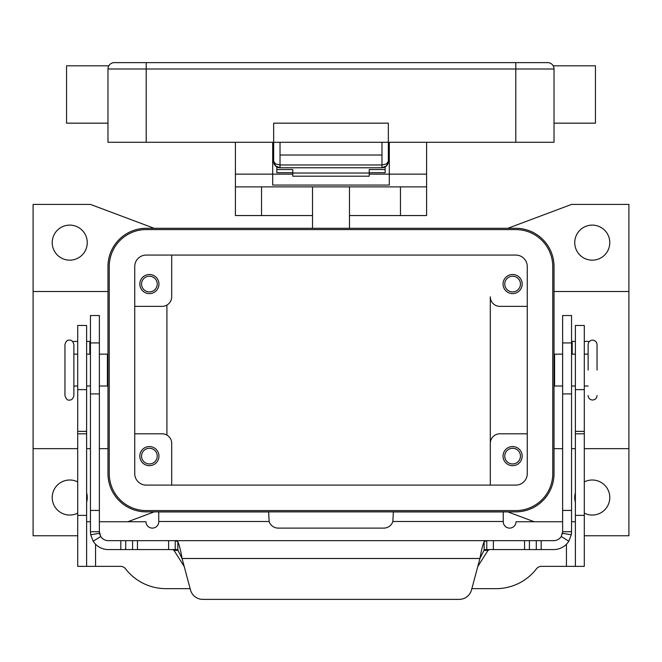 <?xml version="1.0" encoding="UTF-8"?>
<svg xmlns="http://www.w3.org/2000/svg" width="662" height="662" viewBox="0 0 662 662"><rect width="100%" height="100%" fill="white"/><g stroke="black" fill="none" stroke-linecap="round" stroke-linejoin="round"><path stroke-width="0.99" d="M381.974 167.767A6.372 6.372 0 0 0 386.484 165.897A6.372 6.372 0 0 1 381.974 167.767L386.484 165.897L388.346 161.396L386.484 163.919L381.974 164.97L381.974 167.767L280.026 167.767L280.026 164.97L275.516 163.919L273.654 161.396L275.516 165.897L280.026 167.767A6.372 6.372 0 0 1 275.516 165.897A6.372 6.372 0 0 0 280.026 167.767M389.306 161.396L388.346 161.396A6.372 6.372 0 0 1 386.484 165.897A6.372 6.372 0 0 0 388.346 161.396L388.346 123.157L273.654 123.157L273.654 161.396A6.372 6.372 0 0 0 273.77 162.62A6.372 6.372 0 0 1 273.654 161.396L272.694 161.396M515.797 62.625L114.344 62.625A6.372 6.372 0 0 0 107.972 68.997L515.797 68.997L515.797 62.625L547.656 62.625L515.797 62.625M108.825 65.811L108.361 66.796L108.825 65.811L66.556 65.811L66.556 123.157L107.972 123.157M553.175 65.811L553.639 66.796L553.175 65.811L595.444 65.811L595.444 123.157L554.028 123.157M515.797 142.28L515.797 68.997L554.028 68.997L554.028 142.28L146.203 142.28L146.203 62.625L114.344 62.625A6.372 6.372 0 0 0 109.842 64.487M146.203 142.28L107.972 142.28L107.972 68.997M554.028 68.997A6.372 6.372 0 0 0 547.656 62.625A6.372 6.372 0 0 1 552.158 64.487A6.372 6.372 0 0 0 547.656 62.625A6.372 6.372 0 0 1 553.639 66.796A6.372 6.372 0 0 0 552.158 64.487M381.974 142.28L381.974 155.024L280.026 155.024L280.026 142.28M273.77 162.637A6.372 6.372 0 0 0 275.516 165.897A6.372 6.372 0 0 1 273.77 162.637L273.654 161.396M64.959 344.596L64.959 395.57C66.183 399.161 67.665 400.651 69.419 400.03C71.595 400.262 73.077 398.781 73.879 395.57L73.879 344.596C73.077 341.385 71.595 339.904 69.419 340.136C67.251 339.904 65.761 341.385 64.959 344.596M588.121 370.083L588.121 344.596L588.121 370.083M312.522 215.555L235.415 215.555L235.415 186.883L426.585 186.883L426.585 142.28M349.478 215.555L426.585 215.555L426.585 186.883M522.169 456.11A9.558 9.558 0 0 1 512.611 465.667A9.558 9.558 0 0 1 503.046 456.11A9.558 9.558 0 0 1 512.611 446.552A9.558 9.558 0 0 1 522.169 456.11M504.767 456.11A7.836 7.836 0 0 0 512.611 463.946A7.836 7.836 0 0 0 520.448 456.11A7.836 7.836 0 0 0 512.611 448.273A7.836 7.836 0 0 0 504.767 456.11M158.954 284.056A9.558 9.558 0 0 1 149.389 293.614A9.558 9.558 0 0 1 139.831 284.056A9.558 9.558 0 0 1 149.389 274.498A9.558 9.558 0 0 1 158.954 284.056M141.552 284.056A7.836 7.836 0 0 0 149.389 291.892A7.836 7.836 0 0 0 157.233 284.056A7.836 7.836 0 0 0 149.389 276.22A7.836 7.836 0 0 0 141.552 284.056M158.954 456.11A9.558 9.558 0 0 1 149.389 465.667A9.558 9.558 0 0 1 139.831 456.11A9.558 9.558 0 0 1 149.389 446.552A9.558 9.558 0 0 1 158.954 456.11M141.552 456.11A7.836 7.836 0 0 0 149.389 463.946A7.836 7.836 0 0 0 157.233 456.11A7.836 7.836 0 0 0 149.389 448.273A7.836 7.836 0 0 0 141.552 456.11M522.169 284.056A9.558 9.558 0 0 1 512.611 293.614A9.558 9.558 0 0 1 503.046 284.056A9.558 9.558 0 0 1 512.611 274.498A9.558 9.558 0 0 1 522.169 284.056M504.767 284.056A7.836 7.836 0 0 0 512.611 291.892A7.836 7.836 0 0 0 520.448 284.056A7.836 7.836 0 0 0 512.611 276.22A7.836 7.836 0 0 0 504.767 284.056M99.374 354.153L107.401 354.153L107.401 386.012L99.374 386.012M562.626 354.153L554.599 354.153L554.599 386.012L562.626 386.012M597.041 370.083L597.041 344.596L597.041 370.083M609.785 242.64A17.526 17.526 0 0 1 592.258 260.166A17.526 17.526 0 0 1 574.74 242.64A17.526 17.526 0 0 1 592.258 225.113A17.526 17.526 0 0 1 609.785 242.64M584.298 481.919A17.526 17.526 0 0 1 609.785 497.526A17.526 17.526 0 0 1 584.298 513.133M575.377 502.21A17.526 17.526 0 0 1 575.377 492.842M86.623 492.842A17.526 17.526 0 0 1 86.623 502.21M77.702 513.133A17.526 17.526 0 0 1 52.215 497.526A17.526 17.526 0 0 1 77.702 481.919M87.26 242.64A17.526 17.526 0 0 1 69.742 260.166A17.526 17.526 0 0 1 52.215 242.64A17.526 17.526 0 0 1 69.742 225.113A17.526 17.526 0 0 1 87.26 242.64M369.231 172.708L385.16 172.708L385.16 166.915M276.84 166.915L276.84 169.538L292.769 169.538L292.769 176.2L369.231 176.2L369.231 169.538L385.16 169.538M276.84 169.538L276.84 172.708L292.769 172.708M99.374 521.739L145.996 521.739A6.372 6.372 0 0 0 152.368 528.111A6.372 6.372 0 0 0 158.739 521.739L158.739 511.941L268.656 511.941L269.128 521.499A9.558 9.558 0 0 0 278.214 528.111L383.786 528.111A9.558 9.558 0 0 0 392.872 521.499L393.344 511.941L503.261 511.941L503.261 521.499L392.872 521.499M90.446 521.739L86.623 521.739M190.151 588.65L165.897 588.65A50.974 50.974 0 0 1 125.548 568.823A6.372 6.372 0 0 0 120.509 566.349L86.623 566.349L86.623 325.481L77.702 325.481L77.702 389.628L86.623 389.628M77.702 389.628L77.702 566.349L86.623 566.349M575.377 566.349L575.377 325.481L584.298 325.481L584.298 566.349L541.491 566.349A6.372 6.372 0 0 0 536.452 568.823A50.974 50.974 0 0 1 496.103 588.65L471.849 588.65M562.626 521.739L516.004 521.739A6.372 6.372 0 0 1 509.632 528.111A6.372 6.372 0 0 1 503.261 521.739L503.261 521.499M575.377 521.739L571.554 521.739M77.702 535.757L33.1 535.757L33.1 448.654L77.702 448.654M154.172 228.299L90.446 204.409L33.1 204.409L33.1 448.654M154.172 511.867L127.832 521.739M515.797 511.867L146.203 511.867A38.231 38.231 0 0 1 107.972 473.628L107.972 266.538A38.231 38.231 0 0 1 146.203 228.299L515.797 228.299A38.231 38.231 0 0 1 554.028 266.538L554.028 473.628A38.231 38.231 0 0 1 515.797 511.867M534.168 521.739L507.828 511.867M507.828 228.299L571.554 204.409L628.9 204.409L628.9 535.757L584.298 535.757M490.302 485.097L490.302 443.366L490.302 485.097M527.266 433.809L499.86 433.809A9.558 9.558 0 0 0 490.302 443.366L490.302 296.799A9.558 9.558 0 0 0 499.86 306.357L527.266 306.357M146.203 229.573A36.956 36.956 0 0 0 109.247 266.538L109.247 473.628A36.956 36.956 0 0 0 146.203 510.592L515.797 510.592A36.956 36.956 0 0 0 552.753 473.628L552.753 266.538A36.956 36.956 0 0 0 515.797 229.573L146.203 229.573M134.734 473.628L134.734 266.538A11.469 11.469 0 0 1 146.203 255.069L515.797 255.069A11.469 11.469 0 0 1 527.266 266.538L527.266 473.628A11.469 11.469 0 0 1 515.797 485.097L146.203 485.097A11.469 11.469 0 0 1 134.734 473.628M134.734 306.357L162.14 306.357A9.558 9.558 0 0 0 171.698 296.799L171.698 255.069M134.734 433.809L162.14 433.809A9.558 9.558 0 0 1 171.698 443.366L171.698 485.097M166.915 305.083L166.915 435.083M628.9 448.654L584.298 448.654M575.377 448.654L571.554 448.654M562.626 448.654L554.028 448.654M628.9 291.512L554.028 291.512M33.1 291.512L107.972 291.512M86.623 448.654L90.446 448.654M99.374 448.654L107.972 448.654M235.415 142.28L235.415 174.139L272.694 174.139L272.694 142.28M389.306 142.28L389.306 185.062L272.694 185.062L272.694 174.139L292.769 174.139M235.415 174.139L235.415 186.883M369.231 174.139L426.585 174.139M312.522 186.883L312.522 228.299M349.478 228.299L349.478 186.883M292.769 173.03L369.231 173.03M484.154 549.568L486.777 549.568L484.154 550.089L479.933 558.488C481.34 550.42 482.747 544.818 484.154 541.698L486.777 540.647L553.705 540.647A8.92 8.92 0 0 0 561.26 536.477L562.626 531.727L562.626 315.534L571.554 315.534L571.554 531.727L571.281 534.805L568.807 541.235A17.841 17.841 0 0 1 553.705 549.568L486.719 549.568M99.374 329.668L99.374 315.534L90.446 315.534L90.446 531.727L99.374 531.727L99.374 329.668M175.281 549.568L177.846 549.568M99.374 531.727L100.74 536.477L93.193 541.235A17.841 17.841 0 0 0 108.295 549.568L175.223 549.568L175.223 540.647L177.846 541.698C179.253 544.801 180.66 550.403 182.067 558.488L177.846 550.089L175.223 549.568M172.501 549.568L174.007 550.403L184.218 566.515M90.446 341.41L86.623 341.41M486.777 549.568L486.777 540.647L108.295 540.647A8.92 8.92 0 0 1 100.74 536.477M93.193 541.235L90.719 534.805L90.446 531.727M99.954 534.904A8.92 8.92 0 0 1 99.507 533.266L90.719 534.805M202.804 599.375A12.744 12.744 0 0 1 190.49 589.933L182.067 558.488L479.933 558.488L471.509 589.933A12.744 12.744 0 0 1 459.196 599.375L202.804 599.375M72.853 341.741A3.186 3.186 0 0 1 74.276 341.41L77.702 341.41M477.782 566.515L487.993 550.403L489.499 549.568M175.281 540.647L486.719 540.647M459.196 599.375A12.744 12.744 0 0 0 471.509 589.933M562.626 531.727L571.554 531.727M571.281 534.805L562.493 533.266A8.92 8.92 0 0 1 562.286 534.168M575.377 341.41L571.554 341.41M587.724 341.41A3.186 3.186 0 0 1 589.147 341.741A3.186 3.186 0 0 0 587.724 341.41L584.298 341.41M381.974 155.024L381.974 164.97L280.026 164.97L280.026 155.024M77.702 431.367L86.623 431.367M77.702 433.809L86.623 433.809M77.702 515.367L86.623 515.367M95.551 544.214L95.551 566.349M269.128 521.499L158.739 521.499M566.449 566.349L566.449 544.214M584.298 389.628L575.377 389.628M584.298 431.367L575.377 431.367M584.298 433.809L575.377 433.809M584.298 515.367L575.377 515.367M261.54 186.883L261.54 215.555M400.46 215.555L400.46 186.883M571.554 342.933L562.626 342.933M89.809 354.153L89.809 341.41M177.846 550.089L177.846 541.698M168.611 549.568L168.611 540.647M120.823 549.568L120.823 540.647M125.706 549.568L125.706 540.647M132.582 549.568L132.582 540.647M137.464 549.568L137.464 540.647M90.446 342.933L99.374 342.933M90.446 510.435L99.374 510.435M90.446 393.915L99.374 393.915M487.993 550.403L483.839 550.403M178.161 550.403L174.007 550.403M484.154 550.089L484.154 541.698M561.26 536.477L568.807 541.235M571.554 510.435L562.626 510.435M572.191 341.41L572.191 354.153M571.554 393.915L562.626 393.915M541.177 549.568L541.177 540.647M536.294 549.568L536.294 540.647M529.418 549.568L529.418 540.647M524.536 549.568L524.536 540.647M493.389 549.568L493.389 540.647M276.65 166.799L274.705 164.904M385.35 166.799L387.295 164.904M388.23 162.637L388.346 161.396M597.041 395.57C596.776 398.284 595.287 399.765 592.581 400.03C589.867 399.765 588.386 398.284 588.121 395.57M597.041 344.596C596.776 341.882 595.287 340.4 592.581 340.136C589.867 340.4 588.386 341.882 588.121 344.596M107.972 379.64L107.401 379.64M77.702 386.012L73.879 386.012M90.446 386.012L86.623 386.012M554.028 360.525L554.599 360.525M584.298 354.153L588.121 354.153M571.554 354.153L575.377 354.153M571.554 386.012L575.377 386.012M584.298 386.012L588.121 386.012M554.028 379.64L554.599 379.64M86.623 354.153L90.446 354.153M73.879 354.153L77.702 354.153M107.401 360.525L107.972 360.525"/></g></svg>
